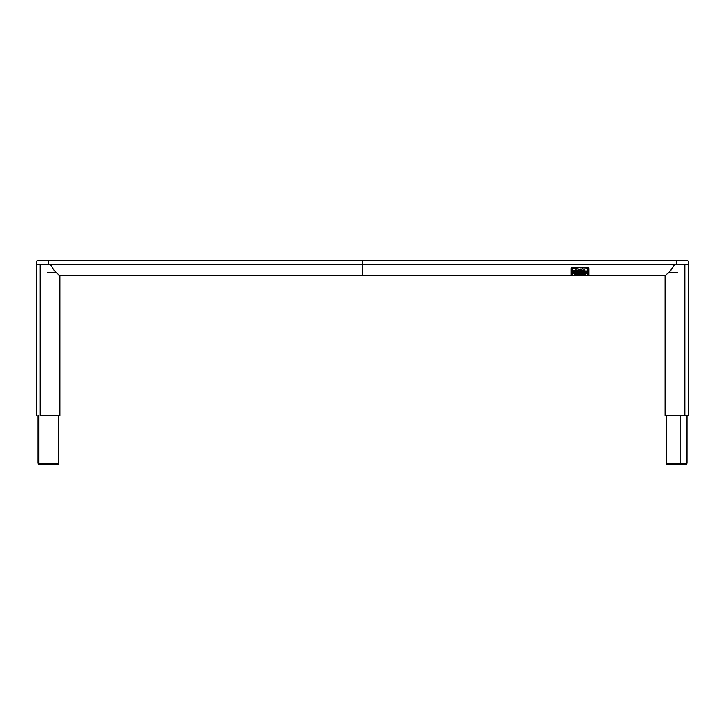 <?xml version="1.0" encoding="UTF-8"?>
<svg xmlns="http://www.w3.org/2000/svg" width="725" height="725" viewBox="0 0 725 725"><rect width="100%" height="100%" fill="white"/><g stroke="black" fill="none" stroke-linecap="round" stroke-linejoin="round"><path stroke-width="1.09" d="M577.336 267.344L576.991 268.703L571.164 268.703L571.545 267.761A1.359 1.359 0 0 0 571.164 268.703L571.164 275.5L571.191 268.449L572.523 267.344L588.011 267.452L588.836 268.703L588.836 275.5L665.378 275.5L670.453 270.887L674.395 264.788L362.5 264.788L362.5 275.5L587.477 275.5L587.477 273.089L587.477 275.5L588.736 275.5M688.478 267.199L688.75 264.625A10.875 10.875 0 0 0 687.889 260.547L676.652 260.547L676.652 264.625L688.75 264.788M36.522 267.199L36.25 264.625L48.348 264.625L48.348 260.547L37.111 260.547A10.875 10.875 0 0 0 36.25 264.625L36.25 264.788M58.897 274.974L59.622 275.5L362.5 275.5L362.5 264.788L50.605 264.788L54.157 270.416L58.897 274.974M582.936 267.344L582.601 268.975L588.836 268.703A1.359 1.359 0 0 0 588.809 268.449L588.836 275.5L572.523 275.5L572.523 273.098L572.523 275.5L571.264 275.5M571.545 267.761L572.523 267.344A1.359 1.359 0 0 0 571.554 267.752M572.523 267.344L587.477 267.344L588.809 268.449A1.359 1.359 0 0 0 587.477 267.344M587.477 271.204L587.477 268.703L587.477 271.204M572.523 268.703L572.523 271.213L572.523 268.703M50.523 264.625L54.148 270.407L50.523 264.625L48.348 264.625L362.5 264.788L362.5 260.547L48.348 260.547L48.348 264.625L36.25 264.625A10.875 10.875 0 0 1 37.111 260.547L687.889 260.547A10.875 10.875 0 0 1 688.75 264.625L674.477 264.625L671.622 269.41L668.468 273.008M54.067 270.307L55.118 271.549M56.532 273.008L54.157 270.416M669.882 271.549L674.477 264.625L676.652 264.625L676.652 260.547L362.5 260.547L362.5 264.788L674.477 264.625M59.622 275.5L571.164 275.5M588.836 275.5L665.378 275.5M47.397 272.645L56.16 272.645M40.174 415.516L40.174 264.625L40.174 415.516L59.903 415.516L40.174 415.516M38.289 464.453L38.289 463.638L41.234 463.23L58.408 463.638L55.463 463.638L55.463 464.453L38.289 464.453L55.463 464.453L55.463 463.638L38.026 463.23L38.923 463.23L38.923 415.516L38.923 463.23L58.671 463.23L58.68 415.516M38.289 463.638L58.68 463.23M58.408 463.638L58.408 464.453L55.463 464.453L58.408 464.453L58.408 463.23M668.84 272.645L677.603 272.645M688.206 415.516L665.097 415.516L665.097 275.636L665.097 415.516L684.826 415.516L684.826 264.625L684.826 415.516L688.206 415.516L688.206 264.625M666.592 464.453L669.537 464.453L669.537 463.638L669.537 464.453L666.592 464.453L666.592 463.638L686.711 463.638L666.329 463.23L680.893 463.23L680.893 415.516L680.893 463.23L686.974 463.23L686.983 415.516M666.592 463.638L686.983 463.23M686.711 464.453L669.537 464.453L686.711 464.453L686.711 463.23M587.277 273.252L585.61 273.95L587.576 272.682L587.576 271.449L585.61 272.709L574.381 272.709L572.415 271.449L572.415 272.682L574.381 273.95L574.381 272.682L585.61 272.682L574.381 272.709L574.381 274.15L572.714 273.252M572.886 272.265L572.415 272.682M572.687 273.053L572.388 270.715L587.313 271.014L572.687 271.014M587.313 273.053L587.313 271.014M581.214 271.014L584.495 271.014M578.378 270.606L578.378 268.975L578.378 270.606L575.913 270.606L578.378 270.606M572.687 271.25L587.313 271.25L572.687 271.25M574.381 274.15L585.61 274.113L574.381 274.15M585.61 274.005L574.381 274.005L585.61 274.005M574.381 274.113L585.61 274.113M585.61 273.95L574.381 273.95L585.61 273.95L585.61 272.682L585.61 273.95M587.576 272.682L587.114 272.265M585.61 272.165L574.381 272.591L585.61 272.165M581.622 268.975L581.622 270.606L581.622 268.975L584.087 268.975L584.087 270.606L584.087 268.975M584.087 270.606L581.622 270.606M575.913 268.975L575.913 270.606L575.913 268.975L578.378 268.975M580.009 269.256L580.68 268.903L579.946 269.392L580.68 268.912L580.68 270.507L579.946 270.026L580.68 270.516L579.928 270.017L580.68 270.525L579.864 269.709L580.68 268.893L580.009 269.256M580.217 269.048L580.362 270.452L580.217 269.048M580.217 269.038L580.362 270.461L580.217 269.038M36.794 264.625L36.794 415.516M59.903 275.636L59.903 415.516M38.017 463.23L38.017 415.516L38.017 463.23M666.32 463.23L666.32 415.516M572.922 272.065L574.381 272.682M574.381 274.213L585.61 274.213M587.069 272.065L585.61 272.682"/></g></svg>
